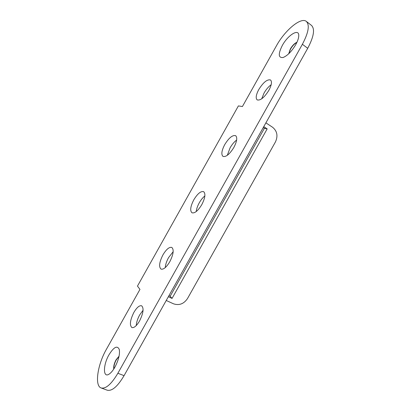 <?xml version="1.0" encoding="UTF-8"?>
<svg xmlns="http://www.w3.org/2000/svg" width="411" height="411" viewBox="0 0 411 411"><rect width="100%" height="100%" fill="white"/><g stroke="black" fill="none" stroke-linecap="round" stroke-linejoin="round"><path stroke-width="0.62" d="M233.854 147.462C236.957 141.441 237.548 137.515 235.631 135.671C232.534 134.875 228.901 137.855 224.735 144.6C221.632 150.58 221.046 154.51 222.988 156.396C226.009 157.213 229.631 154.233 233.854 147.462M236.633 140.064C234.224 141.836 232.035 144.441 230.068 147.878L227.314 155.317M201.796 204.637C205.161 198.015 205.777 193.694 203.65 191.675C200.83 190.94 197.547 193.653 193.802 199.813C190.437 206.384 189.825 210.709 191.978 212.785C194.737 213.53 198.01 210.812 201.796 204.637M204.868 195.944C202.839 197.537 200.969 199.833 199.263 202.834C197.532 205.973 196.525 208.88 196.237 211.542M169.835 261.658C173.463 254.378 174.125 249.641 171.813 247.437C169.27 246.79 166.311 249.266 162.946 254.877C159.314 262.084 158.667 266.826 160.999 269.102C163.491 269.755 166.44 267.273 169.835 261.658M173.18 251.686L168.541 257.64C166.594 261.206 165.494 264.525 165.258 267.602M268.851 90.369C271.625 85.072 272.174 81.604 270.51 79.965C267.201 79.153 263.302 82.328 258.802 89.5C256.027 94.771 255.483 98.239 257.173 99.909C260.394 100.757 264.283 97.577 268.851 90.369M271.178 84.707C268.506 86.654 266.128 89.439 264.037 93.076L261.72 98.799M139.57 320.95C143.367 313.192 144.055 308.137 141.631 305.789C139.406 305.245 136.827 307.443 133.894 312.386C130.102 320.061 129.424 325.116 131.864 327.552C134.048 328.096 136.616 325.892 139.57 320.95M143.074 310.259L139.678 314.908C137.644 318.643 136.498 322.193 136.241 325.563M295.709 44.686C297.713 41.054 298.73 38.023 298.766 35.587C299.018 28.102 287.839 35.125 282.3 45.503C278.031 54.082 278.309 58.079 283.148 57.489C287.469 55.701 291.656 51.432 295.709 44.686M296.942 42.271C294.61 43.268 292.396 45.508 290.315 48.996L288.712 53.769M296.834 42.503C294.559 43.617 292.437 45.827 290.485 49.125L288.897 53.594M114.921 367.126C118.594 360.046 120.048 354.159 119.277 349.463C117.305 345.178 113.873 346.951 108.992 354.78C103.058 364.87 102.853 378.326 109.049 374.164C111.001 372.911 112.958 370.568 114.921 367.126M119.056 356.183L116.056 359.825C114.176 363.411 113.41 366.484 113.765 369.042M119.005 356.44L116.251 359.902C114.469 363.278 113.688 366.247 113.909 368.816M276.403 45.862L242.413 106.531L238.395 105.91L137.469 286.097L139.966 289.395L106.382 349.34C97.633 364.444 94.34 385.821 101.142 387.963C105.833 389.047 111.407 384.151 117.87 373.275L302.383 44.28C308.543 32.603 309.858 24.979 306.329 21.403C300.903 16.779 284.725 30.512 276.403 45.862M101.142 387.963L107.25 390.203C112.023 391.323 117.628 386.468 124.065 375.649L307.721 48.298C313.845 36.677 315.103 29.047 311.507 25.42L306.329 21.403M168.346 296.716L172.045 298.427L267.181 128.884L263.764 126.65M265.891 122.853L272.58 127.256C277.194 131.073 278.144 135.969 275.437 141.949L187.498 298.55C183.825 303.935 179.16 305.686 173.493 303.806L166.234 300.482M263.261 127.538L264.401 128.283L170.159 296.249L168.931 295.679M267.181 128.884L264.401 128.283M172.045 298.427L170.159 296.249M117.87 373.275L124.065 375.649M302.383 44.28L307.721 48.298"/></g></svg>
